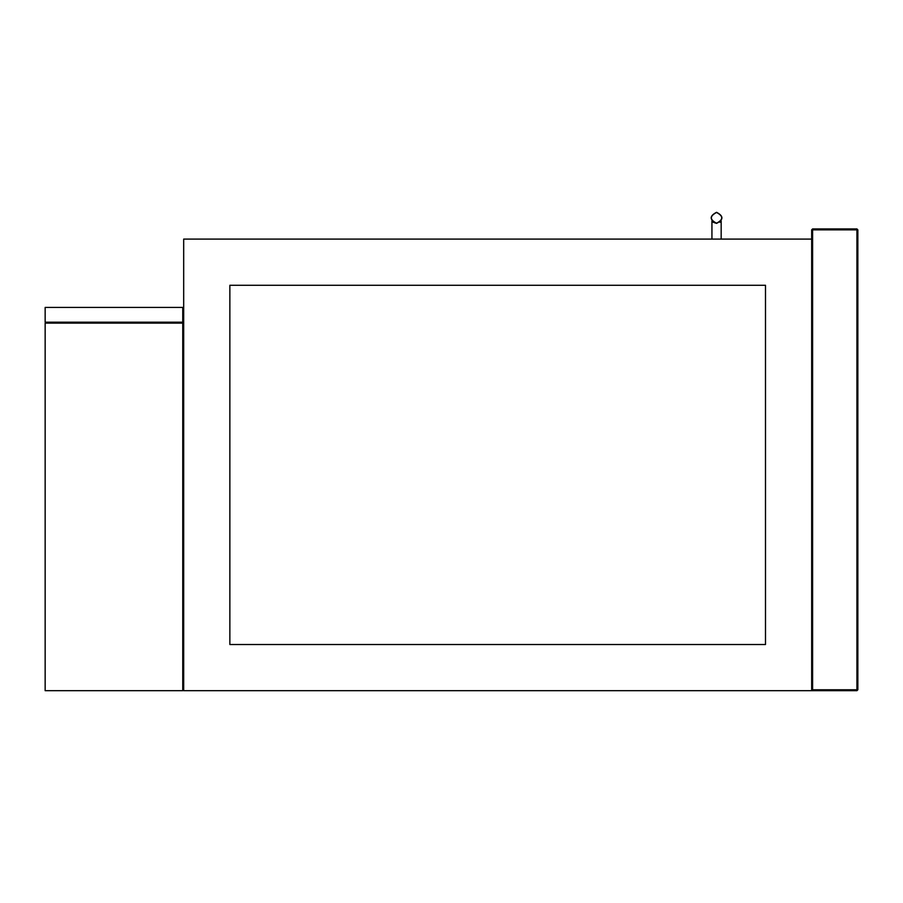 <?xml version="1.0" encoding="UTF-8"?>
<svg xmlns="http://www.w3.org/2000/svg" width="903" height="903" viewBox="0 0 903 903"><rect width="100%" height="100%" fill="white"/><g stroke="black" fill="none" stroke-linecap="round" stroke-linejoin="round"><path stroke-width="1.35" d="M45.15 690.693L182.756 690.693L182.756 323.127L45.15 323.127L45.15 690.693M812.598 689.768L856.924 689.768L856.924 690.693L857.85 689.768L856.924 690.693L811.673 690.693L812.598 689.768L812.598 229.859L856.924 229.859L856.924 689.768L857.85 689.768L857.85 229.859L856.924 228.933L812.598 228.933L811.673 229.859L811.673 690.693L183.681 690.693L183.681 239.092L811.673 239.092M765.496 285.269L229.859 285.269L229.859 644.516L765.496 644.516L765.496 285.269M182.756 322.202L182.756 307.426L45.15 307.426L45.15 322.202L182.756 322.202M716.553 212.487C723.461 216.065 723.461 219.632 716.553 223.21C709.645 219.632 709.645 216.065 716.553 212.487M716.553 223.391C723.698 219.7 723.698 215.998 716.553 212.307C709.408 215.998 709.408 219.7 716.553 223.391L713.201 222.262M721.17 239.092L721.17 220.908L719.872 222.285M856.924 228.933L857.85 229.859L856.924 229.859L856.924 228.933M811.673 229.859L812.598 228.933L812.598 229.859L811.673 229.859M711.936 220.908L711.936 239.092L711.936 220.908"/></g></svg>
